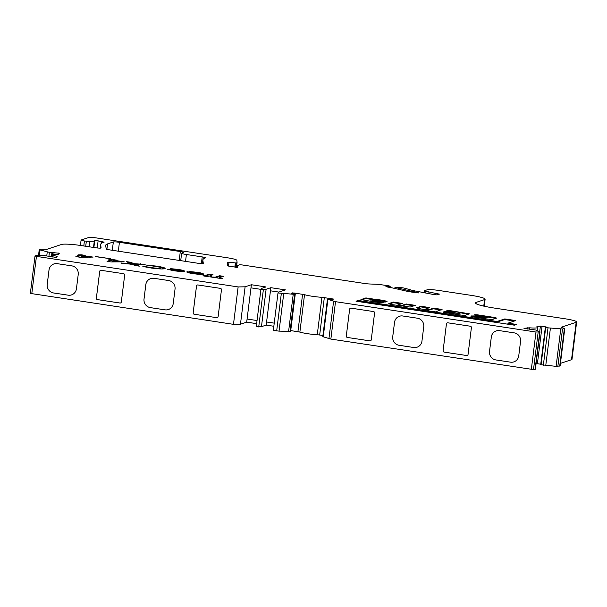 <?xml version="1.0" encoding="UTF-8"?>
<svg xmlns="http://www.w3.org/2000/svg" width="607" height="607" viewBox="0 0 607 607"><rect width="100%" height="100%" fill="white"/><g stroke="black" fill="none" stroke-linecap="round" stroke-linejoin="round"><path stroke-width="0.91" d="M372.015 300.397L375.407 300.837L378.153 299.926L377.44 299.752A7.656 0.857 7.1 0 0 374.86 299.539L372.015 300.397M378.207 302.514A4.128 0.463 7.1 0 0 383.237 302.756L375.475 301.216L370.247 300.913L383.29 301.945A4.575 0.516 7.1 0 0 385.453 302.005L387.046 301.444A8.923 1.002 7.1 0 0 376.158 299.479L365.824 297.946L360.915 299.6L378.131 302.498A4.128 0.463 7.1 0 0 378.207 302.514M392.737 304.714A5.288 0.592 7.1 0 0 394.876 304.987A32.209 3.612 7.1 0 0 399.087 305.533L410.203 307.051L415.287 305.367L406.159 303.986L401.356 305.571L399.072 305.45L397.699 305.025L402.502 303.432L393.374 302.043L388.859 303.546A5.288 0.592 7.1 0 0 388.761 303.637A5.288 0.592 7.1 0 0 392.737 304.714M453.869 313.751L452.443 313.364L453.512 312.984L453.05 312.84L445.136 311.641L443.285 311.96A3.483 0.387 7.1 0 0 443.178 312.044A3.483 0.387 7.1 0 0 445.796 312.749L460.576 314.987A3.93 0.44 7.1 0 0 465.303 315.245L469.446 313.834L450.622 310.716L447.549 310.549L446.35 310.943L446.805 311.088L454.719 312.286L456.57 311.968L460.281 312.476L456.153 313.872L453.869 313.751M479.894 317.469L483.544 318.022L484.978 317.537L481.305 316.998L479.894 317.469M423.807 309.418A10.782 1.206 7.1 0 0 427.169 309.858L427.844 310.018L426.82 310.655L435.5 311.899L442.078 309.418L433.398 308.181L428.754 309.722L426.471 309.6L425.097 309.168L429.764 307.612L421.379 306.285L416.319 307.719A10.782 1.206 7.1 0 0 423.807 309.418M397.35 287.93L404.778 289.607A25.926 2.906 7.1 0 0 414.035 291.694L418.959 292.969L411.66 292.081A12.648 1.419 -172.9 0 1 405.977 291.026L396.394 288.795A31.617 3.543 7.1 0 0 387.403 286.997L385.923 286.55L390.202 286.208L388.776 285.821L378.465 284.342L369.61 283.985A6.32 0.706 -172.9 0 1 364.405 283.454L241.95 264.91L239.666 264.789L237.534 265.494L237.792 267.323L231.009 266.572A4.424 0.493 -172.9 0 1 227.686 265.684L227.276 262.823A6.32 0.706 -172.9 0 1 227.276 262.801A6.32 0.706 -172.9 0 1 227.458 262.656L229.014 262.148L236.153 263.013A31.617 3.543 7.1 0 0 237.087 262.307A31.617 3.543 7.1 0 0 237.087 262.201L236.813 260.297A12.648 1.419 7.1 0 0 227.306 257.763L95.079 237.739A5.061 0.569 7.1 0 0 88.986 237.413L81.217 239.985A4.424 0.493 7.1 0 0 81.088 240.084A4.424 0.493 7.1 0 0 84.411 240.987L89.844 241.533L94.282 241.169L94.677 241.055L94.214 240.713L98.114 240.85L104.146 242.14A94.859 10.63 7.1 0 0 100.656 244.454A94.859 10.63 7.1 0 0 100.656 244.788L101.111 247.944A4.424 0.493 -172.9 0 1 101.111 247.96A4.424 0.493 -172.9 0 1 95.656 247.762L80.602 245.486A15.812 1.768 7.1 0 0 61.573 244.446L46.716 249.371L39.933 249.12L39.235 249.72L48.871 252.231L59.342 253.24L58.712 254.181L57.612 254.295A12.648 1.419 7.1 0 0 53.196 254.819A12.648 1.419 7.1 0 0 56.352 256.169L57.141 256.511L56.504 257.459L44.743 255.668L36.367 255.464L35.009 256.002L36.435 256.382L238.134 286.929L245.114 286.808L251.359 284.736L265.972 286.952L261.245 288.515L260.942 289.205L266.116 289.251L270.843 287.688L285.449 289.896L278.294 292.271L277.991 292.961L293.227 294.243L295.283 293.985L291.421 293.227L293.978 292.953L304.532 294.661A12.648 1.419 7.1 0 0 312.317 296.284A12.648 1.419 7.1 0 0 321.922 297.301L333.888 299.114L327.439 299.251L335.519 301.671L535.981 332.029L540.033 331.854L535.86 330.033L523.932 328.304L529.433 327.81A12.648 1.419 7.1 0 0 537.612 327.499A12.648 1.419 7.1 0 0 536.74 326.847L540.405 326.096L545.792 326.877L546.535 327.097L545.352 327.302L548.531 327.894L562.514 328.964L564.776 328.562L561.172 327.272L576.18 322.294A15.812 1.768 7.1 0 0 576.65 321.945A15.812 1.768 7.1 0 0 564.768 318.728L494.447 308.083A25.297 2.838 -172.9 0 1 475.44 302.931A25.297 2.838 -172.9 0 1 476.192 302.369L484.568 299.592A18.969 2.124 7.1 0 0 485.13 299.168A18.969 2.124 7.1 0 0 470.873 295.313L438.603 290.427A9.484 1.062 7.1 0 0 427.184 289.797L424.763 290.601A5.061 0.569 7.1 0 0 424.619 290.715A5.061 0.569 7.1 0 0 426.023 291.292L435.492 293.386A6.32 0.706 7.1 0 0 437.837 293.803L439.453 294.107L437.123 294.888L434.84 294.759L418.747 291.656A18.969 2.124 -172.9 0 1 410.507 289.873L405.673 288.462A6.32 0.706 7.1 0 0 396.955 287.194L394.975 287.286L397.35 287.93M545.397 327.332L540.685 364.716L556.111 366.347L560.086 365.945M290.73 330.58L299.873 332.082A12.648 1.419 7.1 0 0 307.65 333.698A12.648 1.419 7.1 0 0 317.264 334.715L322.932 335.459M95.413 256.465L110.436 258.741L95.39 256.624M124.23 261.822L111.005 261.928L107.022 261.329L110.504 260.168L108.592 259.879L109.48 259.584L112.485 259.515L116.309 260.092L115.216 260.456L124.23 261.822M211.039 276.314L209.127 276.026L207.556 276.549L203.724 275.973L205.303 275.449L202.844 275.077L206.122 275.176L209.195 274.159L213.019 274.736L209.946 275.753L211.858 276.048L211.039 276.314M219.028 277.756L222.852 278.34L221.896 278.659L210.424 276.921L215.204 277.179L219.575 275.73L223.399 276.306L219.028 277.756L218.968 278.211M197.852 263.241A4.424 0.493 7.1 0 0 203.315 263.43A4.424 0.493 7.1 0 0 203.315 263.415L202.859 260.259A94.859 10.63 -172.9 0 1 202.852 259.933A94.859 10.63 -172.9 0 1 205.424 257.907A4.424 0.493 7.1 0 0 205.545 257.808A4.424 0.493 7.1 0 0 202.222 256.913L186.395 254.515A6.32 0.706 -172.9 0 1 181.645 253.225A6.32 0.706 -172.9 0 1 181.827 253.089L183.504 252.535A4.424 0.493 7.1 0 0 183.633 252.436A4.424 0.493 7.1 0 0 180.309 251.533L119.427 242.314A5.061 0.569 7.1 0 0 113.342 241.981L107.56 243.893A63.234 7.087 7.1 0 0 105.694 245.296A63.234 7.087 7.1 0 0 105.694 245.516L106.195 248.976A4.424 0.493 7.1 0 0 109.518 249.864L197.852 263.241M483.969 316.118L487.679 316.626L485.646 317.324L475.751 315.898L470.971 316.012A4.689 0.524 7.1 0 0 470.835 316.118A4.689 0.524 7.1 0 0 474.355 317.074L486.723 318.948A5.228 0.584 7.1 0 0 493.021 319.29L496.443 318.159L495.403 317.628L479.477 315.109A4.112 0.463 7.1 0 0 474.522 314.836L481.677 316.285L483.969 316.118M514.379 325.185L516.587 324.449L507.991 323.152L515.745 320.579L504.789 318.918L497.034 321.49L358.221 300.473L356.013 301.201L514.379 325.185M198.504 274L199.483 274.144L199.566 273.522L196.182 272.551L189.293 271.519L197.04 272.285C201.972 273.067 204.013 273.696 203.17 274.174C201.577 274.539 198.254 274.364 193.185 273.651C188.117 272.839 186.083 272.194 187.093 271.724L199.589 273.469L199.498 274.038M186.759 271.951L187.093 271.724L187.024 272.24M184.316 271.321C182.495 271.663 178.951 271.458 173.701 270.699L167.578 269.349L180.666 270.623L180.416 271.367L180.491 270.745C180.977 270.479 179.824 270.123 177.039 269.683L170.226 268.605L177.851 269.379C182.919 270.176 185.074 270.821 184.316 271.321L184.574 271.132M164.725 268.711C162.464 269.197 157.82 268.947 150.809 267.96L142.774 266.23L151.909 267.664C156.447 268.294 159.444 268.453 160.893 268.135L160.817 268.757L160.893 268.135C161.758 267.717 159.967 267.148 155.529 266.427L146.386 265.069L156.469 266.109C163.268 267.201 166.015 268.066 164.725 268.711L165.15 268.408M145.134 264.455L135.202 264.28L139.329 266.154L134.822 265.471L132.083 264.227L121.392 263.438L130.695 263.597L126.279 261.602L130.793 262.285L133.813 263.65L145.134 264.455M93.091 257.102L79.858 257.216L75.875 256.609L79.358 255.456L77.446 255.168L78.333 254.872L81.346 254.796L85.17 255.372L84.077 255.737L93.091 257.102M30.358 293.401L35.009 256.01L30.35 293.416L233.475 324.343L240.455 324.221L246.7 322.15L256.655 323.66M560.436 363.388L571.521 359.708A15.812 1.768 7.1 0 0 571.991 359.359L576.65 321.945M536.087 363.502L540.746 364.223M327.439 299.251L322.78 336.665L330.861 339.085L533.5 369.587L535.374 369.276L540.033 331.854M277.991 292.961L273.332 330.375L279.053 331.134L290.609 331.376M260.942 289.205L256.283 326.619L261.458 326.665L266.185 325.102L273.84 326.262M278.879 292.081L270.456 290.806L266.587 321.976L274.227 323.136L266.572 321.983L266.185 325.102M466.684 355.527L444.157 352.113A1.267 1.222 71.6 0 1 443.095 350.687L446.433 323.872A1.267 1.222 71.6 0 1 447.807 322.81L470.334 326.217A1.267 1.222 71.6 0 1 471.396 327.651L468.05 354.465A1.267 1.222 71.6 0 1 466.684 355.527L444.172 352.113A1.267 1.222 71.6 0 1 443.11 350.679L446.449 323.865A1.267 1.222 71.6 0 1 447.26 322.848M370.437 340.815A1.267 1.222 71.6 0 1 369.891 340.861L347.348 337.454A1.267 1.222 71.6 0 1 346.286 336.028L349.632 309.213A1.267 1.222 71.6 0 1 351.005 308.151L373.525 311.558A1.267 1.222 71.6 0 1 374.587 312.992L371.249 339.806A1.267 1.222 71.6 0 1 369.875 340.868L347.363 337.454A1.267 1.222 71.6 0 1 346.301 336.02L349.647 309.206A1.267 1.222 71.6 0 1 350.459 308.189M413.716 347.507L399.103 345.292A7.588 7.337 71.6 0 1 392.729 336.703L394.512 322.363A7.588 7.337 71.6 0 1 402.752 315.981L417.366 318.197A7.588 7.337 71.6 0 1 423.739 326.786L421.948 341.126A7.588 7.337 71.6 0 1 413.716 347.507L399.118 345.284A7.588 7.337 71.6 0 1 392.744 336.695L394.527 322.355A7.588 7.337 71.6 0 1 399.436 316.262M513.848 361.878A7.588 7.337 71.6 0 1 510.533 362.159L495.904 359.951A7.588 7.337 71.6 0 1 489.53 351.362L491.313 337.022A7.588 7.337 71.6 0 1 499.553 330.64L514.167 332.856A7.588 7.337 71.6 0 1 520.54 341.445L518.757 355.785A7.588 7.337 71.6 0 1 510.517 362.167L495.919 359.943A7.588 7.337 71.6 0 1 489.546 351.354L491.329 337.014A7.588 7.337 71.6 0 1 496.238 330.921M233.475 324.343L238.134 286.929M165.005 309.843L150.392 307.635A7.588 7.337 71.6 0 1 144.018 299.046L145.801 284.698A7.588 7.337 71.6 0 1 154.041 278.325L168.655 280.533A7.588 7.337 71.6 0 1 175.028 289.122L173.245 303.47A7.588 7.337 71.6 0 1 165.005 309.843L150.407 307.628A7.588 7.337 71.6 0 1 144.034 299.039L145.817 284.698A7.588 7.337 71.6 0 1 150.726 278.598M71.527 294.903A7.588 7.337 71.6 0 1 68.219 295.184L53.591 292.976A7.588 7.337 71.6 0 1 47.217 284.387L49 270.039A7.588 7.337 71.6 0 1 57.24 263.666L71.854 265.881A7.588 7.337 71.6 0 1 78.227 274.47L76.436 288.811A7.588 7.337 71.6 0 1 68.204 295.184L53.606 292.969A7.588 7.337 71.6 0 1 47.232 284.38L49.015 270.039A7.588 7.337 71.6 0 1 53.924 263.946M120.512 302.976A1.267 1.222 71.6 0 1 119.966 303.014L97.424 299.608A1.267 1.222 71.6 0 1 96.361 298.181L99.7 271.367A1.267 1.222 71.6 0 1 101.073 270.305L123.6 273.711A1.267 1.222 71.6 0 1 124.663 275.146L121.324 301.96A1.267 1.222 71.6 0 1 119.951 303.022L97.439 299.608A1.267 1.222 71.6 0 1 96.376 298.174L99.715 271.359A1.267 1.222 71.6 0 1 100.527 270.35M216.752 317.681L194.225 314.267A1.267 1.222 71.6 0 1 193.163 312.84L196.509 286.026A1.267 1.222 71.6 0 1 197.874 284.964L220.402 288.371A1.267 1.222 71.6 0 1 221.464 289.805L218.125 316.619A1.267 1.222 71.6 0 1 216.752 317.681L194.24 314.267A1.267 1.222 71.6 0 1 193.178 312.833L196.524 286.018A1.267 1.222 71.6 0 1 197.336 285.009M270.456 290.806L270.843 287.688M261.458 326.665L266.116 289.251M258.719 326.991L263.377 289.569M246.7 322.15L247.087 319.032L257.042 320.534L247.087 319.032L250.987 287.855M260.927 289.357L250.972 287.855L251.359 284.736M240.455 324.221L245.114 286.808M228.52 266.071L229.014 262.148M237.291 267.406L237.534 265.494M428.762 293.651L428.967 292.005M559.7 366.135L564.358 328.721M168.336 309.562A7.588 7.337 71.6 0 1 165.021 309.836M217.314 317.628A1.267 1.222 71.6 0 1 216.767 317.673M417.039 347.219A7.588 7.337 71.6 0 1 413.731 347.5M467.238 355.474A1.267 1.222 71.6 0 1 466.7 355.52M441.372 309.949L433.322 308.804L427.798 310.374M428.588 308.015L420.537 306.869L417.1 308.007M487.558 317.195L484.932 317.924M483.331 316.33L479.393 315.731A4.112 0.463 7.1 0 0 475.683 315.382M495.752 318.387L487.633 316.983M480.524 317.256L471.434 316.459M483.862 318.516L484.887 318.144M483.491 318.455L483.544 318.022M514.433 321.012L504.713 319.54L496.951 322.112L358.145 301.095L357.25 301.391M358.145 301.095L358.221 300.473M496.951 322.112L497.034 321.49M504.713 319.54L504.789 318.918M515.267 324.889L507.915 323.774L507.991 323.152M460.159 313.045L456.464 314.365M455.978 312.165L447.435 311.186M468.634 314.145L460.243 312.81M452.39 313.751L452.443 313.364L443.869 312.37M413.974 305.799L406.075 304.608L401.705 306.057M406.075 304.608L406.159 303.986M401.189 303.864L393.29 302.673L389.33 303.986M393.29 302.673L393.374 302.043M373.988 299.744L365.748 298.568L361.651 299.934M386.181 301.785A8.923 1.002 7.1 0 0 378.123 300.313M382.19 302.87L374.276 301.922M376.317 301.133L378.078 300.518M211.319 277.058L211.38 276.602M215.144 277.634L215.204 277.179M215.485 277.687L219.499 276.352L219.575 275.73M219.499 276.352L222.086 276.746M204.969 276.155L205.303 275.449M203.611 275.191L203.664 274.804M205.272 275.684L206.039 275.798L206.122 275.176M206.039 275.798L209.119 274.781L209.195 274.159M209.119 274.781L211.706 275.168M209.893 276.147L209.946 275.753M187.153 272.308L187.282 271.663M187.206 272.285L190.31 272.755M196.994 272.68L197.04 272.285M199.491 273.332L202.95 274.235M198.474 274.258L198.542 273.734L190.34 272.49L190.302 273.158M196.63 274.091L196.683 273.681L198.542 273.734M193.648 273.719L193.694 273.325L196.683 273.681M190.34 272.49L193.694 273.325M171.106 270.259L171.174 269.69M174.52 270.821L174.573 270.403M177.798 269.804L177.851 269.379M180.484 270.456L184.05 271.39M145.718 267.027L146.249 266.427M146.173 267.05L146.886 267.277M151.856 268.112L151.909 267.664M159.823 268.909L160.817 268.757M156.409 266.564L156.469 266.109M160.18 267.376L164.785 268.689M137.144 265.82L135.118 264.902L135.202 264.28M130.619 264.204L130.695 263.597M128.388 262.558L130.71 262.907L130.793 262.285M130.71 262.907L133.73 264.28L133.813 263.65M133.73 264.28L135.194 264.303M140.543 264.379L140.619 263.772M108.258 261.511L110.428 260.79L110.504 260.168M109.427 260.008L109.48 259.584M110.482 260.373L111.316 260.502L111.392 259.872M111.316 260.502L112.409 260.137L112.485 259.515M112.409 260.137L115.201 260.562M115.163 260.873L115.216 260.456M119.018 261.663L122.015 262.118M119.048 261.465L114.328 260.752L112.515 261.351L119.048 261.465L118.972 262.065M112.439 261.951L112.515 261.351M77.112 256.799L79.282 256.078L79.358 255.456M78.28 255.289L78.333 254.872M79.335 255.653L80.17 255.782L80.245 255.16M80.17 255.782L81.262 255.418L81.346 254.796M81.262 255.418L84.062 255.843M84.024 256.162L84.077 255.737M87.878 256.951L90.875 257.406M87.901 256.746L83.182 256.033L81.368 256.632L87.901 256.746L87.825 257.353M81.292 257.239L81.368 256.632M398.67 289.327L398.822 288.113M545.754 365.528L550.412 328.114M48.939 256.108L49.41 252.307M317.264 334.715L321.922 297.301M531.322 369.443L535.981 332.029M330.861 339.085L335.519 301.671M31.776 293.803L36.435 256.382M328.933 338.691L333.592 301.277M323.228 336.908L327.886 299.494M332.864 299.471L332.94 298.856M319.669 334.965L324.328 297.551M299.873 332.082L304.532 294.661M297.923 331.672L302.59 294.258M293.879 293.712L293.978 292.953M292.377 293.485L292.453 292.87M290.609 331.414L295.268 294M289.994 331.612L294.661 294.198M288.568 331.657L293.227 294.243M279.053 331.134L283.712 293.72M276.678 330.883L281.337 293.469M56.185 257.505L56.352 256.169M58.006 254.295L58.173 252.952M53.848 254.462L54.106 252.421M52.187 257.034L52.763 252.391M52.043 257.019L52.589 252.656M51.383 256.936L51.914 252.633M46.777 255.828L47.263 251.92M39.311 255.532L39.994 250.076M39.227 249.743L38.507 255.517L39.227 249.765M100.238 248.142L100.656 244.788M101.665 243.157L101.885 241.419M97.226 247.967L98.114 240.85M93.508 247.436L94.282 241.169M89.191 246.783L89.844 241.533M85.716 246.26L86.338 241.275M83.796 245.972L84.411 240.987M235.622 267.27L236.153 263.013M235.524 267.255L236.047 263.043M234.848 267.148L235.364 263.013M227.359 263.446L227.458 262.656M418.056 292.991L418.102 292.582M416.015 292.741L416.083 292.21M415.279 292.635L415.355 292.043M414.68 292.544L414.763 291.861M413.944 292.43L414.035 291.694M404.641 290.715L404.778 289.607M437.73 294.683L437.837 293.803M435.318 294.827L435.492 293.386M425.795 293.105L426.023 291.292M483.756 306.118L484.568 299.592M476.032 303.659L476.192 302.369M571.521 359.708L576.18 322.294M560.079 366.006L564.738 328.592M557.856 366.378L562.514 328.964M556.111 366.347L560.769 328.933M543.356 365.224L548.015 327.81M541.057 364.822L545.723 327.408M537.407 363.646L542.066 326.232M539.714 331.657L540.405 326.096M529.251 329.282L529.433 327.81M527.506 329.017L527.658 327.78M535.101 369.382L539.76 331.968M533.5 369.587L538.159 332.173M389.74 287.415L389.884 286.284M400.643 289.782L400.81 288.446M107.56 243.893L106.885 249.325M113.342 241.981L112.303 250.289M119.427 242.314L118.319 251.199M180.309 251.533L179.202 260.418M186.395 254.515L185.537 261.374M202.222 256.913L201.387 263.605M202.859 260.259L202.442 263.62M428.671 310.344L428.754 309.722M433.322 308.804L433.398 308.181M434.088 308.849L434.164 308.219M427.745 310.655L427.829 310.033M420.537 306.869L420.613 306.247M421.296 306.907L421.379 306.285M487.542 317.294L487.626 316.672M479.393 315.731L479.477 315.109M493.392 317.848L493.468 317.226M495.32 318.25L495.403 317.628M496.033 318.288L496.086 317.84M471.867 316.315L471.942 315.693M475.668 316.528L475.751 315.898M485.562 317.947L485.646 317.324M484.879 318.174L484.963 317.552M456.092 314.312L456.153 313.872M460.152 313.144L460.227 312.522M447.473 311.171L447.549 310.549M450.538 311.338L450.622 310.716M467.117 313.849L467.193 313.227M444.301 312.226L444.377 311.603M445.06 312.264L445.136 311.641M401.303 306.011L401.356 305.571M365.748 298.568L365.824 297.946M366.507 298.614L366.582 297.991M374.178 299.683L374.238 299.145M373.904 301.861L373.958 301.429M374.633 301.8L374.709 301.178M375.392 301.838L375.475 301.216M378.169 299.911L378.093 300.533L378.153 299.926M370.202 301.3L370.247 300.913M295.283 293.985L290.624 331.399M53.196 254.819L52.908 257.133M100.656 244.454L100.193 248.142M94.677 241.055L93.88 247.497M81.088 240.084L80.42 245.456M237.087 262.307L236.457 267.361M424.619 290.715L424.354 292.84M485.13 299.168L484.249 306.224M564.776 328.562L560.117 365.975M545.352 327.302L540.685 364.716M537.612 327.499L537.225 330.61M390.202 286.208L390.043 287.475M394.975 287.286L394.831 288.439M180.719 260.646L181.645 253.225M202.397 263.62L202.852 259.933M427.768 310.64L427.844 310.018M487.603 317.249L487.679 316.626M484.902 318.159L484.978 317.537M460.205 313.098L460.281 312.476"/></g></svg>
